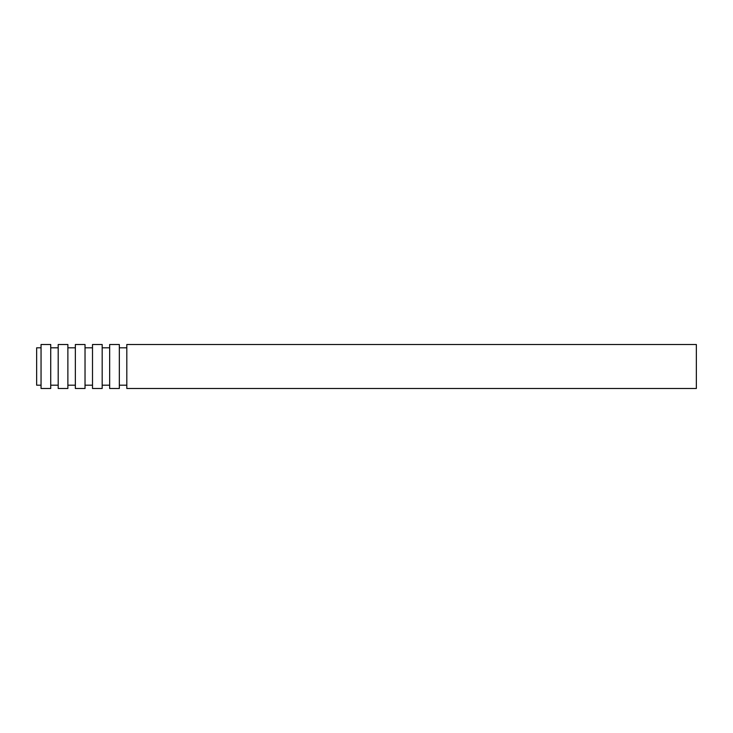 <?xml version="1.0" encoding="UTF-8"?>
<svg xmlns="http://www.w3.org/2000/svg" width="733" height="733" viewBox="0 0 733 733"><rect width="100%" height="100%" fill="white"/><g stroke="black" fill="none" stroke-linecap="round" stroke-linejoin="round"><path stroke-width="1.1" d="M41.048 347.809L36.65 347.809L36.65 385.191L41.048 385.191M696.35 344.51L696.35 388.49L126.809 388.49L126.809 344.51L696.35 344.51M126.809 347.809L119.332 347.809M119.332 344.51L119.332 388.49L109.657 388.49L109.657 344.51L119.332 344.51M109.657 347.809L102.18 347.809M102.18 344.51L102.18 388.49L92.505 388.49L92.505 344.51L102.18 344.51M92.505 347.809L85.028 347.809M85.028 344.51L85.028 388.49L75.352 388.49L75.352 344.51L85.028 344.51M75.352 347.809L67.876 347.809M67.876 344.51L67.876 388.49L58.2 388.49L58.2 344.51L67.876 344.51M58.2 347.809L50.724 347.809M50.724 344.51L50.724 388.49L41.048 388.49L41.048 344.51L50.724 344.51M126.809 385.191L119.332 385.191M109.657 385.191L102.18 385.191M92.505 385.191L85.028 385.191M75.352 385.191L67.876 385.191M58.2 385.191L50.724 385.191"/></g></svg>
